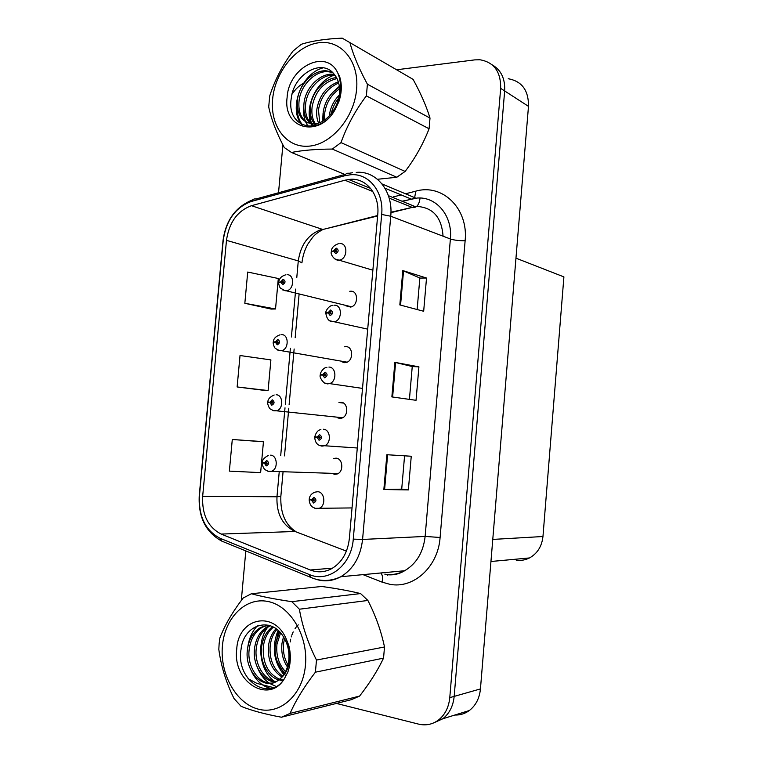 <?xml version="1.0" encoding="UTF-8"?>
<svg xmlns="http://www.w3.org/2000/svg" width="763" height="763" viewBox="0 0 763 763"><rect width="100%" height="100%" fill="white"/><g stroke="black" fill="none" stroke-linecap="round" stroke-linejoin="round"><path stroke-width="1.14" d="M345.849 305.801L350.56 307.06C358.381 305.887 358.581 290.779 350.78 291.189L349.75 291.285M341.547 361.652L344.466 362.673L346.154 362.492C353.641 360.928 353.374 346.45 345.887 346.621L344.342 346.784M337.179 417.638L339.545 418.391L341.71 418.124C348.844 416.226 348.176 402.339 340.966 402.273L338.953 402.511L343.445 403.074M331.981 473.327L334.604 474.338L337.208 473.985C343.989 471.792 342.978 458.439 336.035 458.153L333.431 458.525M454.834 715.036C460.156 715.208 464.991 713.701 469.35 710.515C475.807 705.479 479.498 698.288 480.442 688.932L528.482 106.353C528.683 90.406 521.93 81.202 508.225 78.742M336.416 703.429L418.525 724.106C425.725 725.813 432.316 724.507 438.305 720.177C444.963 714.941 448.778 707.425 449.779 697.64L500.671 88.365L504.658 90.94C505.249 78.694 501.091 69.996 492.183 64.855C501.091 69.996 505.249 78.694 504.658 90.94L454.176 696.39L504.658 90.94L528.482 106.353M433.46 722.99L442.759 718.794C449.378 713.586 453.184 706.118 454.176 696.39C453.184 706.118 449.378 713.586 442.759 718.794L433.46 722.99M292.582 92.409L292.477 93.544M515.969 258.171L563.905 276.893L542.96 536.513C541.854 546.384 537.371 553.528 529.503 557.944C525.287 560.08 520.862 560.815 516.227 560.156M350.188 179.324C366.393 177.798 379.85 194.575 377.742 214.622L349.359 538.525C347.728 552.536 341.843 562.569 331.714 568.645C324.666 572.355 317.513 572.803 310.245 569.99L221.175 534.071C208.07 527.309 201.899 514.729 202.662 496.331L226.477 240.364C229.091 222.424 237.427 210.865 251.466 205.695L344.905 180.221L350.188 179.324M350.599 174.756L344.647 175.776L251.275 201.48C235.5 207.326 226.153 220.326 223.225 240.459L199.429 495.883C198.561 516.532 205.485 530.686 220.192 538.325L309.187 574.482C328.405 583.17 351.562 565.192 353.269 539.117L381.672 214.451C384.047 191.837 368.815 172.982 350.599 174.756M408.367 489.922L401.71 489.14L383.856 489.522L408.367 489.922L411.257 456.245L386.86 454.719L383.856 489.522M399.831 304.923L423.675 311.266L426.517 278.028L402.797 270.579L399.831 304.923M417.142 309.53L419.85 278.018L402.797 270.579M419.841 278.056L426.517 278.028M391.867 396.913L416.045 400.308L418.916 366.85L394.862 362.349L391.867 396.913M409.426 399.373L412.249 366.526L394.862 362.349M412.239 366.545L418.916 366.85M500.671 88.365C500.91 71.712 493.985 62.175 479.898 59.762L474.7 59.886L396.588 69.776M303.588 83.177C299.096 85.656 295.271 89.3 292.105 94.107M282.901 144.875L278.524 192.762M245.82 550.924L241.299 600.51M248.042 678.641L256.931 683.41L273.717 687.635M244.837 303.293L275.529 308.977L278.304 278.505L247.717 272.048L244.837 303.293L271.151 309.063M259.096 441.348L232.286 439.498L229.367 471.124L260.631 472.631L263.445 441.796L258.838 441.319M237.131 386.955L268.109 390.561L270.894 359.907L240.021 355.52L237.131 386.955L263.75 390.322M401.71 489.15L404.571 455.835M268.109 390.561L263.483 390.303M275.529 308.977L270.894 309.072M232.286 439.498L263.445 441.796M267.327 463.208L262.3 462.95L264.332 463.084L266.22 465.945C269.139 464.419 269.301 462.588 266.716 460.451L264.351 462.845L265.619 463.055L266.573 462.101L266.707 464.247L265.61 463.151L264.332 463.084M267.327 463.131L265.619 463.055M264.351 462.845L262.358 462.34C262.224 459.946 264.198 457.657 268.252 455.482M267.327 463.227L265.61 463.151M311.018 499.67L309.168 499.736L311.447 500.003L313.469 503.017C316.559 501.51 316.731 499.612 313.974 497.342L311.466 499.755L312.82 500.013L313.822 499.04L314.032 501.253L312.811 500.108L311.447 500.003M314.623 500.013L312.82 500.013M314.032 499.097L313.412 499.107M311.466 499.755L309.225 499.088C309.587 495.893 311.466 493.585 314.852 492.164L317.847 491.706C324.79 492.135 326.135 505.535 319.468 508.177L316.33 508.663M314.633 500.108L312.811 500.108M276.139 394.748C283.168 394.776 283.731 408.854 276.769 410.799L273.793 410.799L270.274 408.968C268.967 408.319 267.136 402.921 267.794 402.568L269.844 402.483L271.733 405.248C274.651 403.627 274.814 401.805 272.229 399.783L269.864 402.244L271.132 402.406L272.086 401.424L272.162 403.579L271.123 402.502L269.844 402.483M272.839 402.606L271.132 402.406M269.864 402.244L267.851 401.967C267.87 399.173 269.978 396.846 274.175 394.996M272.82 402.702L271.123 402.502M281.604 334.604C288.9 334.385 289.072 349.044 281.766 350.665L279.449 350.637L275.357 348.414C273.869 347.251 272.782 342.215 273.268 342.453L275.329 342.148L277.227 344.828C280.145 343.112 280.307 341.29 277.722 339.382L275.348 341.91L276.626 342.024L277.57 341.013L277.589 343.169L276.616 342.12L275.329 342.148M278.295 342.339L276.626 342.024M275.348 341.91L273.316 341.853L274.613 342.177M278.266 342.434L276.616 342.12M287.031 274.728C294.632 274.232 294.346 289.53 286.716 290.789L285.095 290.741L280.46 288.137C278.886 286.468 278.409 281.795 278.714 282.596L280.794 282.081L282.691 284.666C285.61 282.854 285.772 281.042 283.187 279.248L280.813 281.843L282.091 281.909L283.035 280.87L282.987 283.025L282.081 282.005L280.794 282.081M283.712 282.329L282.091 281.909M280.813 281.843L279.248 282.281M283.674 282.415L282.081 282.005M323.398 429.254C330.617 429.435 331.628 443.379 324.561 445.745L320.956 445.83C317.141 445.106 315.071 442.263 314.738 437.313L317.026 437.342L319.058 440.261C322.148 438.639 322.32 436.76 319.563 434.605L317.055 437.104L318.4 437.304L319.411 436.302L319.554 438.515L318.4 437.399L317.026 437.342M320.222 437.447L318.4 437.304M317.055 437.104L314.795 436.674C316.092 432.306 318.123 429.95 320.88 429.617M320.212 437.542L318.4 437.399M328.92 367.079C336.445 366.993 337.055 381.567 329.587 383.598L326.678 383.627C324.304 384.562 318.848 377.084 320.279 375.177L322.587 374.967L324.618 377.78C327.709 376.064 327.88 374.185 325.124 372.153L322.606 374.728L323.96 374.871L324.971 373.841L325.048 376.054L323.96 374.967L322.587 374.967M325.763 375.148L323.96 374.871M322.606 374.728L320.336 374.547L322.816 374.967M325.181 375.158L325.744 375.224M325.744 375.243L323.96 374.967M334.423 305.19C342.272 304.819 342.406 320.079 334.556 321.719L332.382 321.709C328.948 321.49 326.745 318.696 325.801 313.316L328.119 312.878L330.16 315.586C333.25 313.765 333.421 311.905 330.656 309.988L328.147 312.63L329.502 312.725L330.503 311.666L330.513 313.879L329.492 312.82L328.119 312.878M331.247 313.135L329.502 312.725M328.147 312.63L325.858 312.687L326.602 313.002M331.209 313.221L329.492 312.82M339.907 243.569C348.1 242.911 347.69 258.915 339.468 260.116L338.066 260.088C335.071 260.469 330.16 254.766 331.295 251.742L333.631 251.056L335.672 253.669C338.772 251.752 338.934 249.892 336.168 248.099L333.65 250.817L335.014 250.855L336.016 249.768L335.949 251.99L335.005 250.951L333.631 251.056M336.683 251.38L335.014 250.855M333.65 250.817L331.676 251.409M336.636 251.466L335.005 250.951M272.62 99.228C269.997 126.086 286.411 148.194 308.853 146.172C331.247 144.579 354.242 117.817 356.598 89.319C359.287 60.792 340.67 39.142 318.19 42.833C295.729 46.104 274.938 72.409 272.62 99.228M377.494 179.276L396.817 177.254L405.115 171.437C415.043 158.446 423.036 144.226 429.083 128.775L430.008 118.065C426.383 106.219 420.747 93.324 413.098 79.371L342.215 38.15C325.763 38.846 312.134 40.887 301.337 44.273L293.097 50.968C282.625 64.931 274.833 79.934 269.711 95.966L268.71 106.934C271.285 119.247 276.473 132.781 284.284 147.545L291.495 152.476L344.866 174.45M396.817 177.254L332.296 149.062C315.815 149.157 302.224 150.292 291.495 152.476M332.296 149.062L341.004 142.614L405.115 171.437M429.083 128.775L366.374 95.861C355.415 110.33 346.955 125.924 341.004 142.614M366.374 95.861L367.404 84.216L430.008 118.065M339.287 95.089C333.841 100.621 330.532 107.278 329.378 115.07L329.282 115.881M338.743 98.103C335.052 102.528 332.582 107.64 331.314 113.439M339.44 87.192C330.312 92.914 324.895 101.221 323.188 112.113L323.331 120.888M339.564 88.832C331.256 94.65 326.306 102.662 324.742 112.857L324.656 120.01M338.324 81.784C326.43 86.477 319.287 95.585 316.893 109.109C316.264 114.498 316.826 119.162 318.6 123.101M338.677 82.995C327.413 88.031 320.679 96.987 318.476 109.872L319.716 122.7M336.54 77.616C324.265 78.475 312.01 92.018 310.512 106.067C309.587 114.517 311.418 121.079 316.006 125.761M337.036 78.56C323.464 81.965 315.157 91.388 312.115 106.83C311.333 113.697 312.439 119.362 315.415 123.835M334.261 74.326L332.458 74.192C319.687 73.486 305.543 87.859 304.027 102.967C302.93 114.65 306.497 122.357 314.718 126.095M334.871 75.079L334.051 75.032C321.299 74.326 307.174 88.661 305.658 103.749C304.59 114.431 307.594 121.88 314.68 126.105M332 71.96L326.02 70.778C313.192 70.091 298.982 84.598 297.436 99.829C296.569 115.299 302.262 123.329 314.509 123.93C320.536 123.396 326.106 119.944 331.209 113.563C335.939 107.678 338.696 100.964 339.478 93.429C340.06 85.523 338.286 79.123 334.146 74.202C321.481 57.559 293.564 74.86 291.294 98.112C285.648 129.987 323.703 137.264 336.941 105.742L338.829 101.813C341.834 92.8 342.091 84.369 339.611 76.529L337.856 73.162C326.535 47.716 288.528 67.001 287.107 97.521C282.491 130.921 322.902 138.914 336.941 105.742M332.515 72.437L327.632 71.636C314.823 70.94 300.632 85.418 299.096 100.621C298.009 111.284 300.965 118.761 307.966 123.034M315.958 124.588L316.712 125.533M337.856 73.162C340.212 78.961 341.004 85.284 340.241 92.151C339.163 100.573 336.149 107.707 331.209 113.563M349.921 42.642C353.193 54.86 359.02 68.718 367.404 84.216M341.223 85.027L340.498 85.494M339.335 86.295L332.592 92.542M323.054 113.305L322.635 121.298M310.264 108.871C309.635 114.603 310.15 119.696 311.8 124.14M312.057 124.798L312.782 126.458M303.75 106.524C303.235 112.066 303.779 116.987 305.381 121.279M305.62 121.889L308.08 126.553M297.15 104.111C296.549 112.743 298.371 119.715 302.596 125.037M334.776 74.955C316.502 80.611 304.685 106.334 310.789 123.167M311.161 124.188L312.201 126.534M323.35 67.793C300.717 73.353 288.443 109.71 301.719 124.598M222.434 645.727C219.706 673.605 235.805 703.2 257.989 709.065C280.126 715.37 303.006 694.845 305.467 665.078C308.271 635.388 289.95 605.488 267.718 601.444C245.505 596.952 224.847 617.782 222.434 645.727M219.143 643.648L218.819 649.399C221.06 666.156 226.125 682.523 234.003 698.507L241.108 706.357C251.466 710.534 264.914 714.158 281.442 717.22L290.093 713.386L359.592 696.085C369.693 683.114 377.675 670.467 383.551 658.116L384.504 646.986C381.147 631.001 375.606 615.493 367.89 600.462L360.575 593.566C349.597 590.896 336.655 588.531 321.748 586.47L251.351 593.748L243.178 598.011C232.524 611.907 224.761 625.231 219.868 637.992L219.143 643.648M383.551 658.116L315.405 672.193C304.246 686.614 295.806 700.348 290.093 713.386M315.405 672.193L316.483 660.062L384.504 646.986M281.442 717.22L351.342 699.681L359.592 696.085M298.247 624.849L296.797 626.394M296.054 627.3L295.052 628.683M293.192 631.888L291.847 635.074M291.495 636.123L291.247 636.933M290.665 639.203L290.198 641.979M283.474 636.867L281.986 643.333C281.032 652.289 282.844 660.157 287.422 666.929M284.513 638.621L283.636 643.056C282.758 651.211 284.198 658.488 287.985 664.907M279.611 631.878L275.3 644.439C274.194 656.199 277.37 665.679 284.837 672.89M280.555 632.899L276.979 644.163C275.891 655.255 278.743 664.411 285.524 671.631M276.006 628.731C272.029 633.013 269.53 638.621 268.519 645.555C267.422 659.919 271.886 670.391 281.929 676.972M276.893 629.399C273.383 633.548 271.161 638.841 270.226 645.269C269.101 658.984 273.259 669.256 282.682 676.075M272.62 626.709C266.602 631.154 262.939 637.811 261.623 646.69C259.391 661.473 267.823 677.058 278.848 679.919M273.45 627.129C267.956 631.583 264.589 638.011 263.359 646.404C262.396 662.751 267.823 673.71 279.62 679.27M269.616 625.517L267.861 626.356C260.536 630.62 256.13 637.782 254.613 647.844C251.952 664.544 263.245 681.979 275.596 681.941M270.312 625.746L269.597 626.108C262.291 630.362 257.884 637.515 256.378 647.558C253.812 663.772 264.399 680.796 276.425 681.521M273.02 682.895C259.754 685.441 246.354 666.891 249.291 648.722C250.808 638.602 255.243 631.402 262.586 627.11L268.137 625.126L260.812 627.367C253.469 631.659 249.024 638.879 247.498 649.017C243.95 670.763 263.225 691.087 277.627 680.796L280.574 678.383C285.286 673.739 288.042 667.511 288.843 659.699C289.454 651.421 287.727 643.915 283.664 637.172C271.161 615.426 243.454 624.611 241.051 649.284C235.252 682.132 272.753 704.182 285.944 675.694L287.832 672.146C290.846 663.533 291.142 654.578 288.729 645.269L287.012 641.034C275.929 609.656 238.294 616.819 236.749 649.065C232.019 683.257 271.905 706.3 285.944 675.694M288.414 649.79L288.834 652.928M279.811 680.157L282.873 680.501M280.593 679.575L283.216 680.062M287.012 641.034C289.349 647.625 290.15 654.168 289.425 660.691C288.376 668.646 285.419 674.54 280.574 678.383M367.89 600.462L299.382 609.217L291.79 601.664L360.575 593.566M299.382 609.217C302.32 626.251 308.023 643.19 316.483 660.062M251.351 593.748C261.785 596.618 275.262 599.251 291.79 601.664M278.648 630.925L275.042 647.31M277.131 661.178L284.179 673.977M284.952 674.845L285.887 675.808M257.865 668.493C260.45 674.626 264.112 679.432 268.834 682.933M269.549 683.419L276.101 686.462M257.36 625.832C252.238 631.182 249.043 638.288 247.794 647.158M251.189 670.734C256.072 680.949 262.777 686.853 271.294 688.445M278.114 630.429C271.599 646.776 273.478 661.511 283.76 674.616M267.603 627.329C256.225 642.341 259.372 670.486 274.222 681.159M480.442 688.932L449.779 697.64M542.96 536.513L492.774 539.422M387.537 574.472L387.528 575.235M443.055 236.177C441.663 217.169 432.812 207.25 416.512 206.411L390.942 212.228M406.526 193.535L415.787 191.16C442.359 183.311 468.577 208.452 465.125 240.774L440.098 537.486L425.134 536.427L450.389 238.981C452.764 215.939 436.512 196.482 417.237 198.037L402.034 201.232M440.098 537.486C438.153 566.928 413.432 589.17 389.674 584.267L382.034 582.112L363.016 574.644M384.8 574.138C391.667 575.254 398.276 574.119 404.628 570.743C416.484 563.733 423.312 552.288 425.134 536.427L362.578 539.451C360.565 556.713 353.336 569.131 340.87 576.714C332.468 581.244 323.874 582.007 315.1 579.003M384.991 188.203L411.429 199.153L402.463 201.403M352.544 172.715L349.015 173.306C347.146 172.886 345.687 173.716 344.647 175.776M252.505 199.906C235.548 206.821 225.714 220.44 222.996 240.774L223.225 240.459M199.429 495.883L199.238 495.731C198.208 517.123 205.724 532.25 221.795 541.12L224.742 542.321M220.192 538.325L221.795 541.12L313.479 578.488M345.725 174.212L255.958 198.99C253.984 198.657 252.419 199.486 251.275 201.48M309.187 574.482L310.636 577.353C320.66 581.673 330.741 581.463 340.87 576.714L404.628 570.743C399.211 574.081 393.288 575.388 386.87 574.682M353.269 539.117L362.578 539.451L390.742 216.234L381.672 214.451M356.226 172.381C376.397 170.387 393.355 191.208 390.742 216.234L450.389 238.981C454.204 240.202 459.116 240.803 465.125 240.774M393.279 196.921L401.138 194.908M415.787 191.16L414.652 197.636M413.975 198.475L411.429 199.153L415.845 198.132L382.072 183.969M381.004 573.28C382.587 575.073 382.931 578.02 382.034 582.112M202.662 496.331L276.969 496.77C276.359 513.709 282.386 525.278 295.052 531.477L346.412 551.115M221.175 534.071L295.052 531.477M310.245 569.99L332.573 568.149M344.905 180.221L372.821 191.513M389.168 198.122L412.258 207.412L390.933 212.677M251.466 205.695L322.139 229.253C308.653 233.831 300.698 244.379 298.285 260.917L296.769 277.694M377.666 215.519L322.968 229.472C318.018 232.143 314.509 234.851 312.449 237.608L307.785 244.198C304.695 249.816 302.739 256.034 301.919 262.844L298.285 260.917L226.477 240.364M295.739 289.063L291.409 336.979M290.388 348.309L285.324 404.333M285.009 407.814L280.689 455.692M279.258 471.467L276.969 496.77L280.841 496.427C280.298 512.974 285.228 524.658 295.643 531.477M327.861 228.271L377.628 215.967M420.06 198.018C419.145 204.98 416.541 208.118 412.258 207.412L415.024 206.525L388.415 195.681M392.621 397.018L395.606 362.501M400.565 305.124L403.532 270.846M384.609 489.522L387.623 454.767M270.665 455.149C277.427 455.435 278.333 468.968 271.714 471.2L269.177 471.553M268.576 471.448L267.489 471.057M315.491 508.482L314.699 508.187M342.616 417.743L272.477 410.389M347.06 362.167L277.484 349.998M351.466 306.802L282.52 289.864M357.294 447.995L324.561 445.745L321.891 446.136L319.668 445.43M362.52 388.405L329.587 383.598L327.432 383.894L324.656 382.959M367.709 329.139L329.692 320.775M372.878 270.207L334.757 258.886M337.923 458.706L333.565 458.477M469.35 710.515L438.305 720.177M529.503 557.944L490.952 561.492M222.996 240.774L199.238 495.731M348.624 179.477L370.646 188.442M299.086 294.251L295.167 337.713M294.146 348.987L289.11 404.762M288.796 408.234L284.504 455.892M283.083 471.601L280.841 496.427M338.123 473.546L268.109 471.238L265.162 469.76C264.265 469.75 261.442 463.933 262.3 462.95M266.812 462.168L266.239 462.149M352.039 507.929L315.214 508.33L312.353 506.937C310.484 505.459 309.416 503.055 309.168 499.736M272.401 401.529L271.809 401.462M277.951 341.156L277.36 341.042M280.097 334.785C275.777 336.283 273.516 338.638 273.316 341.853M283.483 281.042L282.892 280.889M285.505 274.88C281.385 276.187 279.144 278.552 278.772 281.995M319.726 436.407L319.068 436.35M325.372 373.984L324.695 373.88M326.917 367.346C322.892 367.461 319.735 373.975 320.336 374.547M330.98 311.848L330.303 311.695M332.964 305.362C329.025 305.152 325.248 311.533 325.858 312.687M336.559 249.997L335.892 249.787M338.324 243.731C333.889 245.371 331.562 247.832 331.342 251.113M334.051 75.032L332.458 74.192M327.642 71.636L326.02 70.778M316.159 124.684L314.509 123.93M269.597 626.108L267.861 626.356M262.586 627.11L260.812 627.367"/></g></svg>
